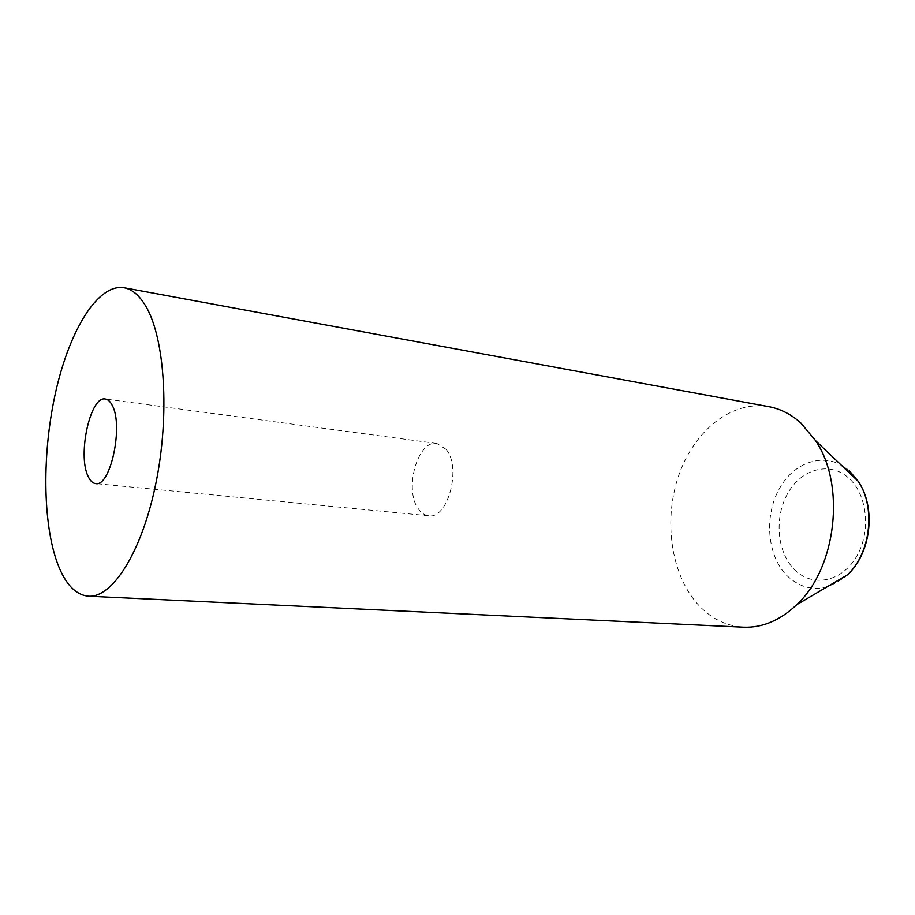 <?xml version="1.0" encoding="UTF-8"?>
<svg xmlns="http://www.w3.org/2000/svg" width="915" height="915" viewBox="0 0 915 915"><rect width="100%" height="100%" fill="white"/><g stroke="black" fill="none" stroke-linecap="round" stroke-linejoin="round"><path stroke-width="0.69" stroke-dasharray="4.58 3.43" d="M446.085 449.334L436.981 443.512C417.549 439.475 403.606 490.223 418.601 509.175C421.449 513.143 424.789 515.339 428.643 515.763C447.858 519.674 461.823 467.359 446.085 449.334M768.875 406.672C731.909 400.061 694.496 430.45 679.021 474.588C663.432 518.736 670.363 572.607 696.91 603.26C709.88 618.002 725.389 625.986 743.426 627.198M849.383 470.813C827.766 451.164 795.593 460.154 779.946 487.638C764.002 514.859 766.781 554.856 786.534 575.272C805.6 592.909 825.902 592.771 847.439 574.86M794.026 569.187C811.148 587.258 840.279 582.912 855.662 558.001C871.332 533.342 867.866 495.015 848.88 478.202C830.122 461.011 801.952 468.606 788.181 492.602C774.159 516.38 776.652 551.459 794.026 569.187M436.981 443.512L105.351 399.02M428.643 515.763L95.595 483.578"/><path stroke-width="1.37" d="M112.213 405.345C110.28 401.513 107.993 399.409 105.351 399.02C90.391 395.417 77.352 454.858 88.092 476.292C90.116 480.798 92.621 483.223 95.595 483.578C110.395 487.478 123.754 425.578 112.213 405.345M88.503 596.203L743.426 627.198C762.298 627.953 780.06 620.462 796.69 604.724C836.379 568.272 845.963 485.213 815.608 440.687L800.705 422.856C790.983 414.198 780.369 408.811 768.875 406.672L124.085 287.745C98.077 283.421 69.986 329.48 56.021 390.522C41.987 451.644 42.296 523.735 58.022 564.795C65.72 584.559 75.888 595.024 88.503 596.203C112.453 597.998 141.928 552.042 155.87 483.406C169.938 414.907 164.849 338.207 145.862 306.319C139.423 295.419 132.172 289.231 124.085 287.745M796.69 604.724L847.439 574.86C870.668 553.586 876.01 507.322 858.224 481.324L849.383 470.813M847.439 574.86C871.137 553.301 876.398 507.711 858.224 481.324L815.608 440.687"/></g></svg>
